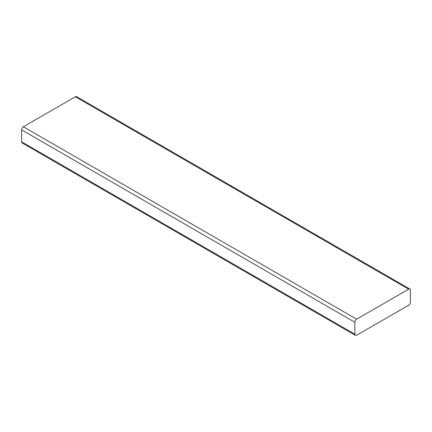 <?xml version="1.0" encoding="UTF-8"?>
<svg xmlns="http://www.w3.org/2000/svg" width="432" height="432" viewBox="0 0 432 432"><rect width="100%" height="100%" fill="white"/><g stroke="black" fill="none" stroke-linecap="round" stroke-linejoin="round"><path stroke-width="0.65" d="M356.632 335.227A2.511 1.453 -60 0 1 355.379 335.351A2.511 1.453 -60 0 1 354.856 334.201L354.856 322.272A2.511 1.453 -60 0 1 356.632 319.194L408.623 289.175A2.511 1.453 -60 0 1 409.882 289.051A2.511 1.453 -60 0 1 410.4 290.201L410.4 302.135A2.511 1.453 -60 0 1 408.623 305.213L356.632 335.227M409.882 289.051L76.621 96.649A2.511 1.453 120 0 0 75.368 96.773L23.377 126.787A2.511 1.453 120 0 0 21.6 129.865L21.6 141.799A2.511 1.453 120 0 0 22.118 142.949L355.379 335.351M354.856 334.201L21.6 141.799M21.6 129.865L354.856 322.272M356.632 319.194L23.377 126.787M75.368 96.773L408.623 289.175"/></g></svg>
